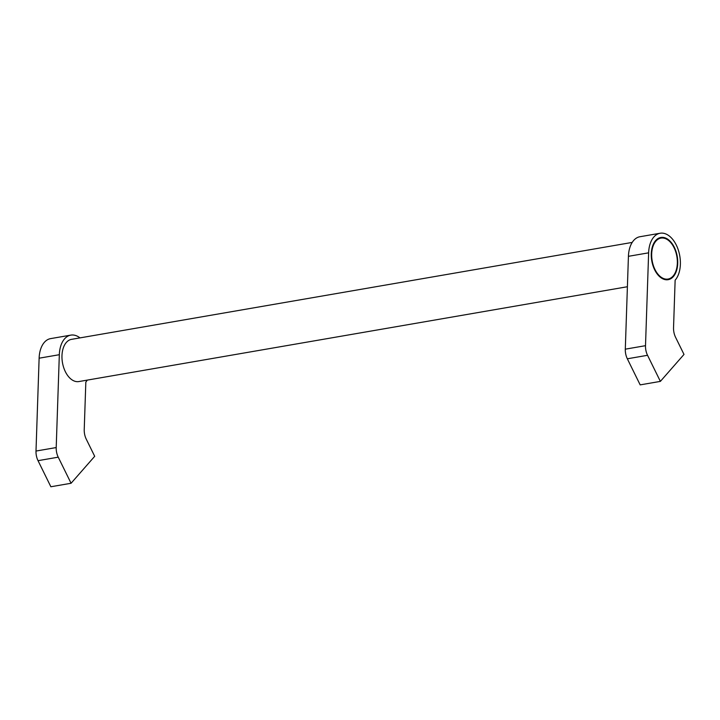 <?xml version="1.0" encoding="UTF-8"?>
<svg xmlns="http://www.w3.org/2000/svg" width="720" height="720" viewBox="0 0 720 720"><rect width="100%" height="100%" fill="white"/><g stroke="black" fill="none" stroke-linecap="round" stroke-linejoin="round"><path stroke-width="1.08" d="M632.205 242.415L71.55 339.345A21.42 12.924 80.2 0 0 65.358 371.691A21.42 12.924 80.2 0 0 78.849 381.564L627.408 286.731M660.123 233.244L639.918 236.736A25.704 15.507 80.2 0 0 628.425 256.32L648.63 252.828A25.704 15.507 -99.8 0 1 660.123 233.244A25.704 15.507 -99.8 0 1 676.314 245.097A25.704 15.507 -99.8 0 1 675.135 280.188L673.542 327.681A12.852 7.749 80.2 0 0 675.567 337.293L684 354.429L660.375 381.384L647.541 355.293A12.852 7.749 -99.8 0 1 645.507 345.681L648.63 252.828M654.66 269.811A21.42 12.924 -99.8 0 1 660.852 237.465A21.42 12.924 -99.8 0 1 674.343 247.347A21.42 12.924 -99.8 0 1 668.151 279.684A21.42 12.924 -99.8 0 1 654.66 269.811M659.007 238.437A21.42 12.924 80.2 0 0 658.404 238.32M70.821 335.124L50.616 338.616A25.704 15.507 80.2 0 0 39.123 358.2L59.328 354.708A25.704 15.507 -99.8 0 1 70.821 335.124A25.704 15.507 -99.8 0 1 79.992 337.887M674.055 247.68A20.781 12.537 80.2 0 0 660.96 238.104A20.781 12.537 80.2 0 0 654.957 269.469A20.781 12.537 80.2 0 0 668.043 279.054A20.781 12.537 80.2 0 0 674.055 247.68M87.291 380.106A25.704 15.507 -99.8 0 1 85.833 382.068L84.231 429.561A12.852 7.749 80.2 0 0 86.265 439.173L94.698 456.309L71.073 483.264L58.23 457.173A12.852 7.749 -99.8 0 1 56.205 447.561L59.328 354.708M39.123 358.2L36 451.053A12.852 7.749 80.2 0 0 38.034 460.674L50.868 486.756L71.073 483.264M665.55 279.702A21.42 12.924 80.2 0 0 666.09 279.387M628.425 256.32L625.302 349.173A12.852 7.749 80.2 0 0 627.336 358.794L640.17 384.876L660.375 381.384M38.034 460.674L58.23 457.173M36 451.053L56.205 447.561M627.336 358.794L647.541 355.293M625.302 349.173L645.507 345.681M660.96 238.104L657.864 238.635M668.043 279.054L664.947 279.585"/></g></svg>
